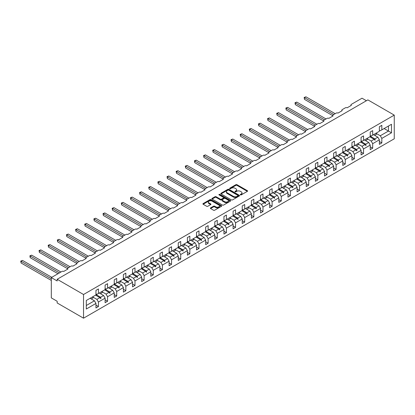 <?xml version="1.0" encoding="UTF-8"?>
<svg xmlns="http://www.w3.org/2000/svg" width="415" height="415" viewBox="0 0 415 415"><rect width="100%" height="100%" fill="white"/><g stroke="black" fill="none" stroke-linecap="round" stroke-linejoin="round"><path stroke-width="0.62" d="M240.435 194.874A0.571 0.327 0 0 0 241.24 194.874L247.356 191.346A0.814 0.472 0 0 0 247.589 191.014A0.814 0.472 0 0 0 247.356 190.682L237.001 184.701A0.814 0.472 0 0 0 235.85 184.701L229.739 188.228A0.571 0.327 0 0 0 230.543 188.695L231.331 188.239A2.604 1.504 0 0 1 235.015 188.239L235.876 188.737A2.604 1.504 0 0 1 236.638 189.8A2.604 1.504 0 0 1 235.876 190.864L235.087 191.32A0.571 0.327 0 0 0 235.891 191.782L236.685 191.325A2.604 1.504 0 0 1 240.363 191.325L241.229 191.823A2.604 1.504 0 0 1 241.992 192.887A2.604 1.504 0 0 1 241.229 193.95L240.435 194.407A0.571 0.327 0 0 0 240.435 194.874L240.435 194.407M210.597 207.884A0.814 0.472 0 0 0 210.358 208.216A0.814 0.472 0 0 0 210.597 208.548L213.502 210.223A0.814 0.472 0 0 0 214.654 210.223L221.439 206.307A0.814 0.472 0 0 0 221.677 205.975A0.814 0.472 0 0 0 221.439 205.643L211.085 199.662A0.814 0.472 0 0 0 209.933 199.662L203.148 203.583A0.814 0.472 0 0 0 202.909 203.915A0.814 0.472 0 0 0 203.148 204.247L206.654 206.271A0.814 0.472 0 0 0 207.806 206.271L210.711 204.595A0.814 0.472 0 0 0 210.95 204.263A0.814 0.472 0 0 0 210.711 203.931L208.973 202.925A2.174 1.255 0 0 1 208.335 202.038A2.174 1.255 0 0 1 209.679 200.876A2.174 1.255 0 0 1 212.049 201.151L218.866 205.083A2.174 1.255 0 0 1 219.504 205.975A2.174 1.255 0 0 1 218.16 207.132A2.174 1.255 0 0 1 215.79 206.862L214.654 206.203A0.814 0.472 0 0 0 213.502 206.203L210.597 207.884L210.597 208.548M394.25 115.116L83.54 294.505L83.54 318.186L394.25 138.802L394.25 115.116L367.877 99.891L57.171 279.279L57.171 280.971L51.31 277.588L61.975 271.431A1.245 0.716 180 0 1 63.734 271.431L67.951 268.993A1.245 0.716 0 0 1 67.588 268.484A1.245 0.716 0 0 1 67.951 267.976L71.121 266.15A1.245 0.716 180 0 1 72.874 266.15L77.097 263.712A1.245 0.716 0 0 1 76.734 263.209A1.245 0.716 0 0 1 77.097 262.7L80.261 260.874A1.245 0.716 180 0 1 82.02 260.874L86.237 258.436A1.245 0.716 0 0 1 85.874 257.928A1.245 0.716 0 0 1 86.237 257.419L89.401 255.593A1.245 0.716 180 0 1 91.16 255.593L95.377 253.16A1.245 0.716 0 0 1 95.014 252.652A1.245 0.716 0 0 1 95.377 252.144L98.542 250.318A1.245 0.716 180 0 1 100.3 250.318L104.523 247.88A1.245 0.716 0 0 1 104.16 247.371A1.245 0.716 0 0 1 104.523 246.863L107.687 245.037A1.245 0.716 180 0 1 109.446 245.037L113.663 242.604A1.245 0.716 0 0 1 113.3 242.095A1.245 0.716 0 0 1 113.663 241.587L116.828 239.761A1.245 0.716 180 0 1 118.586 239.761L122.804 237.323A1.245 0.716 0 0 1 122.441 236.815A1.245 0.716 0 0 1 122.804 236.311L125.968 234.48A1.245 0.716 180 0 1 127.727 234.48L131.949 232.047A1.245 0.716 0 0 1 131.581 231.539A1.245 0.716 0 0 1 131.949 231.031L135.114 229.204A1.245 0.716 180 0 1 136.872 229.204L141.09 226.766A1.245 0.716 0 0 1 140.726 226.258A1.245 0.716 0 0 1 141.09 225.755L144.254 223.924A1.245 0.716 180 0 1 146.013 223.924L150.23 221.491A1.245 0.716 0 0 1 149.867 220.982A1.245 0.716 0 0 1 150.23 220.474L153.394 218.648A1.245 0.716 180 0 1 155.153 218.648L159.37 216.21A1.245 0.716 0 0 1 159.007 215.707A1.245 0.716 0 0 1 159.37 215.198L162.54 213.372A1.245 0.716 180 0 1 164.293 213.372L168.516 210.934A1.245 0.716 0 0 1 168.153 210.426A1.245 0.716 0 0 1 168.516 209.917L171.68 208.091A1.245 0.716 180 0 1 173.439 208.091L177.656 205.653A1.245 0.716 0 0 1 177.293 205.15A1.245 0.716 0 0 1 177.656 204.642L180.821 202.816A1.245 0.716 180 0 1 182.579 202.816L186.797 200.378A1.245 0.716 0 0 1 186.434 199.869A1.245 0.716 0 0 1 186.797 199.361L189.961 197.535A1.245 0.716 180 0 1 191.72 197.535L195.942 195.102A1.245 0.716 0 0 1 195.574 194.594A1.245 0.716 0 0 1 195.942 194.085L199.107 192.259A1.245 0.716 180 0 1 200.865 192.259L205.083 189.821A1.245 0.716 0 0 1 204.72 189.313A1.245 0.716 0 0 1 205.083 188.804L208.247 186.978A1.245 0.716 180 0 1 210.006 186.978L214.223 184.545A1.245 0.716 0 0 1 213.86 184.037A1.245 0.716 0 0 1 214.223 183.529L217.387 181.703A1.245 0.716 180 0 1 219.146 181.703L223.369 179.264A1.245 0.716 0 0 1 223 178.756A1.245 0.716 0 0 1 223.369 178.253L226.533 176.422A1.245 0.716 180 0 1 228.292 176.422L232.509 173.989A1.245 0.716 0 0 1 232.146 173.48A1.245 0.716 0 0 1 232.509 172.972L235.673 171.146A1.245 0.716 180 0 1 237.432 171.146L241.649 168.708A1.245 0.716 0 0 1 241.286 168.2A1.245 0.716 0 0 1 241.649 167.696L244.814 165.865A1.245 0.716 180 0 1 246.572 165.865L250.79 163.432A1.245 0.716 0 0 1 250.427 162.924A1.245 0.716 0 0 1 250.79 162.415L253.954 160.589A1.245 0.716 180 0 1 255.713 160.589L259.935 158.151A1.245 0.716 0 0 1 259.572 157.648A1.245 0.716 0 0 1 259.935 157.14L263.1 155.314A1.245 0.716 180 0 1 264.858 155.314L269.076 152.876A1.245 0.716 0 0 1 268.713 152.367A1.245 0.716 0 0 1 269.076 151.859L272.24 150.033A1.245 0.716 180 0 1 273.999 150.033L278.216 147.595A1.245 0.716 0 0 1 277.853 147.092A1.245 0.716 0 0 1 278.216 146.583L281.38 144.757A1.245 0.716 180 0 1 283.139 144.757L287.362 142.319A1.245 0.716 0 0 1 286.993 141.811A1.245 0.716 0 0 1 287.362 141.302L290.526 139.476A1.245 0.716 180 0 1 292.285 139.476L296.502 137.043A1.245 0.716 0 0 1 296.139 136.535A1.245 0.716 0 0 1 296.502 136.027L299.666 134.201A1.245 0.716 180 0 1 301.425 134.201L305.642 131.763A1.245 0.716 0 0 1 305.279 131.254A1.245 0.716 0 0 1 305.642 130.746L308.807 128.92A1.245 0.716 180 0 1 310.565 128.92L314.788 126.487A1.245 0.716 0 0 1 314.42 125.978A1.245 0.716 0 0 1 314.788 125.47L317.952 123.644A1.245 0.716 180 0 1 319.706 123.644L323.928 121.206A1.245 0.716 0 0 1 323.565 120.698A1.245 0.716 0 0 1 323.928 120.194L327.093 118.363A1.245 0.716 180 0 1 328.851 118.363L333.069 115.93A1.245 0.716 0 0 1 332.706 115.422A1.245 0.716 0 0 1 333.069 114.914L336.233 113.088A1.245 0.716 180 0 1 337.992 113.088L342.209 110.649A1.245 0.716 0 0 1 341.846 110.141A1.245 0.716 0 0 1 342.209 109.638L345.373 107.807A1.245 0.716 180 0 1 347.132 107.807L351.355 105.374A1.245 0.716 0 0 1 350.991 104.865A1.245 0.716 0 0 1 351.355 104.357L362.02 98.199L366.414 100.736M83.54 294.505L57.171 279.279M231.388 199.895A0.814 0.472 0 0 0 232.54 199.895L239.331 195.979A0.814 0.472 0 0 0 239.569 195.647A0.814 0.472 0 0 0 239.331 195.315L228.976 189.333A0.814 0.472 0 0 0 227.825 189.333L221.034 193.255A0.814 0.472 0 0 0 220.801 193.587A0.814 0.472 0 0 0 221.034 193.919L231.388 199.895M219.281 194.998A0.571 0.327 0 0 1 219.857 195.076L230.372 201.145L223.597 205.062A0.814 0.472 0 0 1 222.445 205.062L212.091 199.081L212.091 198.417A0.814 0.472 0 0 0 211.852 198.749A0.814 0.472 0 0 0 212.091 199.081M212.091 198.417L214.996 196.741A0.814 0.472 0 0 1 216.148 196.741L220.344 199.164A0.814 0.472 0 0 0 221.496 199.164L223.426 198.054A0.814 0.472 0 0 0 223.664 197.722A0.814 0.472 0 0 0 223.426 197.39L219.053 194.863A0.571 0.327 0 0 1 219.857 194.402L230.382 200.476A0.814 0.472 0 0 1 230.621 200.808A0.814 0.472 0 0 1 230.382 201.14L230.382 200.476M95.964 293.825L96.903 294.37L98.428 293.488L98.428 288.954L95.964 290.376L95.964 294.909L86.294 300.491L86.294 309.019L95.964 303.438L94.444 300.797L90.107 298.292M95.964 305.129L98.428 306.55L98.428 302.016L105.109 298.157L103.584 295.516L99.247 293.016M92.581 296.881L96.903 299.376L98.428 302.016M105.109 288.55L106.043 289.089L107.568 288.212L107.568 283.678L105.109 285.095L105.109 289.629L98.428 293.488M105.109 299.848L107.568 301.269L107.568 296.735L114.25 292.881L112.724 290.241L108.388 287.735M100.404 293.685L102.194 292.653A6.63 3.828 60 0 0 101.717 291.589L106.043 294.095L107.568 296.735M114.25 283.269L115.188 283.813L116.708 282.931L116.708 278.398L114.25 279.819L114.25 284.353L107.568 288.212M114.25 294.572L116.708 295.994L116.708 291.46L123.39 287.6L121.87 284.96L117.533 282.459M109.55 288.404L111.334 287.372A6.63 3.828 60 0 0 110.857 286.314L115.188 288.819L116.708 291.46M123.39 277.993L124.329 278.532L125.854 277.656L125.854 273.122L123.39 274.543L123.39 279.077L116.708 282.931M123.39 289.291L125.854 290.713L125.854 286.179L132.535 282.325L131.01 279.684L126.674 277.179M120.008 281.043L124.329 283.538L125.854 286.179M132.535 272.712L133.469 273.257L134.994 272.375L134.994 267.841L132.535 269.262L132.535 273.796L125.854 277.656M132.535 284.016L134.994 285.437L134.994 280.903L141.676 277.044L140.151 274.408L135.814 271.903M127.83 277.848L129.62 276.815A6.63 3.828 60 0 0 129.143 275.757L133.469 278.263L134.994 280.903M141.676 267.436L142.615 267.976L144.135 267.099L144.135 262.565L141.676 263.987L141.676 268.521L134.994 272.375M141.676 278.735L144.135 280.156L144.135 275.622L150.816 271.768L149.291 269.127L144.954 266.622M138.288 270.487L142.615 272.987L144.135 275.622M150.816 262.156L151.755 262.7L153.28 261.818L153.28 257.284L150.816 258.706L150.816 263.24L144.135 267.099M150.816 273.459L153.28 274.88L153.28 270.347L159.957 266.487L158.437 263.852L154.1 261.346M146.116 267.291L147.901 266.264A6.63 3.828 60 0 0 147.424 265.201L151.755 267.706L153.28 270.347M159.957 256.88L160.896 257.419L162.421 256.543L162.421 252.009L159.957 253.43L159.957 257.964L153.28 261.818M159.957 268.178L162.421 269.6L162.421 265.066L169.102 261.211L167.577 258.571L163.24 256.071M156.574 259.93L160.896 262.43L162.421 265.066M169.102 251.604L170.036 252.144L171.561 251.262L171.561 246.728L169.102 248.149L169.102 252.683L162.421 256.543M169.102 262.903L171.561 264.324L171.561 259.79L178.243 255.931L176.717 253.295L172.381 250.79M164.402 256.74L166.187 255.707A6.63 3.828 60 0 0 165.71 254.644L170.036 257.15L171.561 259.79M178.243 246.323L179.181 246.863L180.707 245.986L180.707 241.452L178.243 242.874L178.243 247.407L171.561 251.262M178.243 257.627L180.707 259.043L180.707 254.509L187.383 250.655L185.863 248.014L181.526 245.514M174.855 249.379L179.181 251.874L180.707 254.509M187.383 241.048L188.322 241.587L189.847 240.705L189.847 236.171L187.383 237.593L187.383 242.127L180.707 245.986M187.383 252.346L189.847 253.767L189.847 249.233L196.528 245.379L195.003 242.739L190.667 240.233M182.683 246.183L184.473 245.151A6.63 3.828 60 0 0 183.99 244.087L188.322 246.593L189.847 249.233M196.528 235.767L197.462 236.311L198.987 235.43L198.987 230.896L196.528 232.317L196.528 236.851L189.847 240.705M196.528 247.07L198.987 248.492L198.987 243.958L205.669 240.098L204.144 237.458L199.807 234.957M193.141 238.822L197.462 241.317L198.987 243.958M205.669 230.491L206.608 231.031L208.128 230.154L208.128 225.62L205.669 227.036L205.669 231.57L198.987 235.43M205.669 241.789L208.128 243.211L208.128 238.677L214.809 234.823L213.289 232.182L208.953 229.677M200.969 235.627L202.753 234.594A6.63 3.828 60 0 0 202.276 233.531L206.608 236.036L208.128 238.677M214.809 225.21L215.748 225.755L217.273 224.873L217.273 220.339L214.809 221.76L214.809 226.294L208.128 230.154M214.809 236.514L217.273 237.935L217.273 233.401L223.955 229.542L222.43 226.901L218.093 224.401M211.427 228.266L215.748 230.761L217.273 233.401M223.955 219.934L224.889 220.474L226.414 219.597L226.414 215.063L223.955 216.485L223.955 221.019L217.273 224.873M223.955 231.233L226.414 232.654L226.414 228.12L233.095 224.266L231.57 221.626L227.233 219.12M219.25 225.07L221.039 224.038A6.63 3.828 60 0 0 220.562 222.974L224.889 225.48L226.414 228.12M233.095 214.654L234.034 215.198L235.554 214.316L235.554 209.782L233.095 211.204L233.095 215.738L226.414 219.597M233.095 225.957L235.554 227.379L235.554 222.845L242.236 218.985L240.71 216.35L236.374 213.844M229.708 217.709L234.034 220.204L235.554 222.845M242.236 209.378L243.174 209.917L244.7 209.041L244.7 204.507L242.236 205.928L242.236 210.462L235.554 214.316M242.236 220.676L244.7 222.098L244.7 217.564L251.376 213.709L249.856 211.069L245.519 208.563M238.848 212.428L243.174 214.929L244.7 217.564M251.376 204.097L252.315 204.642L253.84 203.76L253.84 199.226L251.376 200.647L251.376 205.181L244.7 209.041M251.376 215.401L253.84 216.822L253.84 212.288L260.521 208.429L258.996 205.793L254.66 203.288M247.994 207.152L252.315 209.648L253.84 212.288M260.521 198.821L261.455 199.361L262.98 198.484L262.98 193.95L260.521 195.372L260.521 199.906L253.84 203.76M260.521 210.12L262.98 211.541L262.98 207.007L269.662 203.153L268.137 200.512L263.8 198.012M257.134 201.872L261.455 204.372L262.98 207.007M269.662 193.546L270.601 194.085L272.121 193.203L272.121 188.669L269.662 190.091L269.662 194.625L262.98 198.484M269.662 204.844L272.121 206.265L272.121 201.732L278.802 197.872L277.282 195.237L272.945 192.731M266.274 196.596L270.601 199.091L272.121 201.732M278.802 188.265L279.741 188.804L281.266 187.928L281.266 183.394L278.802 184.815L278.802 189.349L272.121 193.203M278.802 199.568L281.266 200.985L281.266 196.456L287.948 192.596L286.423 189.956L282.086 187.456M275.42 191.32L279.741 193.815L281.266 196.456M287.948 182.989L288.882 183.529L290.407 182.647L290.407 178.113L287.948 179.534L287.948 184.068L281.266 187.928M287.948 194.287L290.407 195.709L290.407 191.175L297.088 187.321L295.563 184.68L291.226 182.175M284.56 186.039L288.882 188.535L290.407 191.175M297.088 177.708L298.027 178.253L299.547 177.371L299.547 172.837L297.088 174.259L297.088 178.792L290.407 182.647M297.088 189.012L299.547 190.433L299.547 185.899L306.229 182.04L304.709 179.399L300.372 176.899M292.388 182.844L294.173 181.812A6.63 3.828 60 0 0 293.695 180.748L298.027 183.259L299.547 185.899M306.229 172.433L307.167 172.972L308.693 172.095L308.693 167.561L306.229 168.978L306.229 173.512L299.547 177.371M306.229 183.731L308.693 185.152L308.693 180.618L315.374 176.764L313.849 174.124L309.512 171.618M302.841 175.483L307.167 177.978L308.693 180.618M315.374 167.152L316.308 167.696L317.833 166.814L317.833 162.281L315.374 163.702L315.374 168.236L308.693 172.095M315.374 178.455L317.833 179.877L317.833 175.343L324.514 171.483L322.989 168.843L318.653 166.342M310.669 172.287L312.459 171.255A6.63 3.828 60 0 0 311.981 170.197L316.308 172.702L317.833 175.343M324.514 161.876L325.453 162.415L326.973 161.539L326.973 157.005L324.514 158.426L324.514 162.96L317.833 166.814M324.514 173.174L326.973 174.596L326.973 170.062L333.655 166.208L332.13 163.567L327.793 161.062M321.127 164.926L325.453 167.427L326.973 170.062M333.655 156.595L334.594 157.14L336.119 156.258L336.119 151.724L333.655 153.145L333.655 157.679L326.973 161.539M333.655 167.899L336.119 169.32L336.119 164.786L342.795 160.927L341.275 158.291L336.939 155.786M328.955 161.731L330.739 160.698A6.63 3.828 60 0 0 330.262 159.64L334.594 162.146L336.119 164.786M342.795 151.319L343.734 151.859L345.259 150.982L345.259 146.448L342.795 147.87L342.795 152.404L336.119 156.258M342.795 162.618L345.259 164.039L345.259 159.505L351.941 155.651L350.416 153.011L346.079 150.505M339.413 154.37L343.734 156.87L345.259 159.505M351.941 146.044L352.875 146.583L354.4 145.701L354.4 141.167L351.941 142.589L351.941 147.123L345.259 150.982M351.941 157.342L354.4 158.763L354.4 154.23L361.081 150.37L359.556 147.735L355.219 145.229M347.241 151.174L349.025 150.147A6.63 3.828 60 0 0 348.548 149.084L352.875 151.589L354.4 154.23M361.081 140.763L362.02 141.302L363.54 140.426L363.54 135.892L361.081 137.313L361.081 141.847L354.4 145.701M361.081 152.061L363.54 153.483L363.54 148.949L370.221 145.094L368.702 142.454L364.365 139.954M357.694 143.813L362.02 146.313L363.54 148.949M370.221 135.487L371.16 136.027L372.686 135.145L372.686 130.611L370.221 132.032L370.221 136.566L363.54 140.426M370.221 146.786L372.686 148.207L372.686 143.673L379.367 139.814L379.367 144.347L381.826 142.926L381.826 138.397L391.495 132.81L388.45 131.052L388.45 126.046L391.495 124.287L391.495 132.81M365.522 140.623L367.311 139.59A6.63 3.828 60 0 0 366.829 138.527L371.16 141.033L372.686 143.673M379.367 130.206L380.301 130.746L381.826 129.869L381.826 125.335L379.367 126.757L379.367 131.29L372.686 135.145M379.367 141.51L381.826 142.926M375.98 133.262L380.301 135.757L381.826 138.397M51.31 277.588L51.31 297.887L57.171 301.269L57.171 302.96L83.54 318.186M98.428 306.55L95.964 307.966L95.964 303.438M107.568 301.269L105.109 302.691L105.109 298.157M116.708 295.994L114.25 297.415L114.25 292.881M125.854 290.713L123.39 292.134L123.39 287.6M134.994 285.437L132.535 286.858L132.535 282.325M144.135 280.156L141.676 281.577L141.676 277.044M153.28 274.88L150.816 276.302L150.816 271.768M162.421 269.6L159.957 271.021L159.957 266.487M171.561 264.324L169.102 265.745L169.102 261.211M180.707 259.043L178.243 260.464L178.243 255.931M189.847 253.767L187.383 255.189L187.383 250.655M198.987 248.492L196.528 249.913L196.528 245.379M208.128 243.211L205.669 244.632L205.669 240.098M217.273 237.935L214.809 239.356L214.809 234.823M226.414 232.654L223.955 234.076L223.955 229.542M235.554 227.379L233.095 228.8L233.095 224.266M244.7 222.098L242.236 223.519L242.236 218.985M253.84 216.822L251.376 218.243L251.376 213.709M262.98 211.541L260.521 212.962L260.521 208.429M272.121 206.265L269.662 207.687L269.662 203.153M281.266 200.985L278.802 202.406L278.802 197.872M290.407 195.709L287.948 197.13L287.948 192.596M299.547 190.433L297.088 191.855L297.088 187.321M308.693 185.152L306.229 186.574L306.229 182.04M317.833 179.877L315.374 181.298L315.374 176.764M326.973 174.596L324.514 176.017L324.514 171.483M336.119 169.32L333.655 170.741L333.655 166.208M345.259 164.039L342.795 165.46L342.795 160.927M354.4 158.763L351.941 160.185L351.941 155.651M363.54 153.483L361.081 154.904L361.081 150.37M372.686 148.207L370.221 149.628L370.221 145.094M381.826 129.869L391.495 124.287M100.601 292.233L100.975 292.015M95.964 294.562L100.601 297.239L103.584 295.516M96.903 299.376L99.885 297.654L100.684 298.546L100.975 298.375L100.601 297.239M95.549 295.148L99.885 297.654M109.747 286.952L110.12 286.739M105.109 289.281L109.747 291.963L112.724 290.241M106.043 294.095L109.026 292.378L109.825 293.27L110.12 293.099L109.747 291.963M104.689 289.872L109.026 292.378M118.887 281.676L119.261 281.458M114.25 284.005L118.887 286.682L121.87 284.96M115.188 288.819L118.166 287.097L118.965 287.989L119.261 287.823L118.887 286.682M113.829 284.597L118.166 287.097M128.028 276.395L128.401 276.183M123.39 278.73L128.028 281.406L131.01 279.684M124.329 283.538L127.312 281.821L128.111 282.714L128.401 282.542L128.028 281.406M122.975 279.316L127.312 281.821M137.173 271.12L137.541 270.902M132.535 273.449L137.173 276.125L140.151 274.408M133.469 278.263L136.452 276.54L137.251 277.433L137.541 277.267L137.173 276.125M132.115 274.04L136.452 276.54M146.313 265.839L146.687 265.626M141.676 268.173L146.313 270.85L149.291 269.127M142.615 272.987L145.592 271.265L146.391 272.157L146.687 271.986L146.313 270.85M141.256 268.759L145.592 271.265M155.454 260.563L155.827 260.35M150.816 262.892L155.454 265.569L158.437 263.852M151.755 267.706L154.733 265.984L155.537 266.876L155.827 266.71L155.454 265.569M150.396 263.484L154.733 265.984M164.594 255.287L164.968 255.069M159.957 257.616L164.594 260.293L167.577 258.571M160.896 262.43L163.878 260.708L164.677 261.6L164.968 261.429L164.594 260.293M159.542 258.203L163.878 260.708M173.74 250.006L174.113 249.794M169.102 252.336L173.74 255.012L176.717 253.295M170.036 257.15L173.019 255.433L173.818 256.32L174.113 256.154L173.74 255.012M168.682 252.927L173.019 255.433M182.88 244.731L183.254 244.513M178.243 247.06L182.88 249.737L185.863 248.014M179.181 251.874L182.159 250.152L182.958 251.044L183.254 250.873L182.88 249.737M177.822 247.646L182.159 250.152M192.021 239.45L192.394 239.237M187.383 241.779L192.021 244.461L195.003 242.739M188.322 246.593L191.305 244.876L192.104 245.768L192.394 245.597L192.021 244.461M186.968 242.37L191.305 244.876M201.166 234.174L201.54 233.956M196.528 236.503L201.166 239.18L204.144 237.458M197.462 241.317L200.445 239.595L201.244 240.487L201.54 240.316L201.166 239.18M196.108 237.09L200.445 239.595M210.306 228.893L210.68 228.681M205.669 231.222L210.306 233.904L213.289 232.182M206.608 236.036L209.585 234.319L210.384 235.212L210.68 235.04L210.306 233.904M205.249 231.814L209.585 234.319M219.447 223.618L219.82 223.4M214.809 225.947L219.447 228.624L222.43 226.901M215.748 230.761L218.731 229.038L219.53 229.931L219.82 229.765L219.447 228.624M214.394 226.538L218.731 229.038M228.592 218.337L228.961 218.124M223.955 220.671L228.592 223.348L231.57 221.626M224.889 225.48L227.871 223.763L228.67 224.655L228.961 224.484L228.592 223.348M223.535 221.257L227.871 223.763M237.733 213.061L238.106 212.843M233.095 215.39L237.733 218.067L240.71 216.35M234.034 220.204L237.012 218.482L237.811 219.374L238.106 219.208L237.733 218.067M232.675 215.982L237.012 218.482M246.873 207.78L247.247 207.567M242.236 210.115L246.873 212.791L249.856 211.069M243.174 214.929L246.152 213.206L246.956 214.099L247.247 213.927L246.873 212.791M241.815 210.701L246.152 213.206M256.014 202.504L256.387 202.292M251.376 204.834L256.014 207.51L258.996 205.793M252.315 209.648L255.298 207.925L256.097 208.818L256.387 208.652L256.014 207.51M250.961 205.425L255.298 207.925M265.159 197.229L265.533 197.011M260.521 199.558L265.159 202.235L268.137 200.512M261.455 204.372L264.438 202.65L265.237 203.542L265.533 203.371L265.159 202.235M260.101 200.144L264.438 202.65M274.299 191.948L274.673 191.735M269.662 194.277L274.299 196.954L277.282 195.237M270.601 199.091L273.578 197.374L274.377 198.261L274.673 198.095L274.299 196.954M269.242 194.868L273.578 197.374M283.44 186.672L283.813 186.454M278.802 189.001L283.44 191.678L286.423 189.956M279.741 193.815L282.724 192.093L283.523 192.985L283.813 192.814L283.44 191.678M278.387 189.588L282.724 192.093M292.585 181.391L292.959 181.179M287.948 183.721L292.585 186.402L295.563 184.68M288.882 188.535L291.864 186.817L292.663 187.71L292.959 187.538L292.585 186.402M287.528 184.312L291.864 186.817M301.726 176.116L302.099 175.898M297.088 178.445L301.726 181.122L304.709 179.399M298.027 183.259L301.005 181.537L301.804 182.429L302.099 182.258L301.726 181.122M296.668 179.036L301.005 181.537M310.866 170.835L311.24 170.622M306.229 173.164L310.866 175.846L313.849 174.124M307.167 177.978L310.15 176.261L310.949 177.153L311.24 176.982L310.866 175.846M305.814 173.755L310.15 176.261M320.012 165.559L320.38 165.341M315.374 167.888L320.012 170.565L322.989 168.843M316.308 172.702L319.291 170.98L320.089 171.872L320.38 171.706L320.012 170.565M314.954 168.48L319.291 170.98M329.152 160.278L329.526 160.066M324.514 162.613L329.152 165.289L332.13 163.567M325.453 167.427L328.431 165.704L329.23 166.597L329.526 166.425L329.152 165.289M324.094 163.199L328.431 165.704M338.292 155.003L338.666 154.785M333.655 157.332L338.292 160.008L341.275 158.291M334.594 162.146L337.571 160.423L338.375 161.316L338.666 161.15L338.292 160.008M333.235 157.923L337.571 160.423M347.433 149.727L347.806 149.509M342.795 152.056L347.433 154.733L350.416 153.011M343.734 156.87L346.717 155.148L347.516 156.04L347.806 155.869L347.433 154.733M342.38 152.642L346.717 155.148M356.578 144.446L356.952 144.233M351.941 146.775L356.578 149.452L359.556 147.735M352.875 151.589L355.857 149.867L356.656 150.759L356.952 150.593L356.578 149.452M351.521 147.367L355.857 149.867M365.719 139.17L366.092 138.952M361.081 141.499L365.719 144.176L368.702 142.454M362.02 146.313L364.998 144.591L365.797 145.483L366.092 145.312L365.719 144.176M360.661 142.086L364.998 144.591M374.859 133.889L375.233 133.677M370.221 136.219L374.859 138.895L377.842 137.178L373.505 134.673M371.16 141.033L374.143 139.316L374.942 140.203L375.233 140.037L374.859 138.895M369.807 136.81L374.143 139.316M377.842 137.178L379.367 139.814M380.301 135.757L388.45 131.052L384.114 128.551M86.294 305.497L94.444 300.797M374.314 139.502L375.233 140.037M365.169 144.783L366.092 145.312M356.029 150.059L356.952 150.593M346.888 155.34L347.806 155.869M337.743 160.615L338.666 161.15M328.602 165.896L329.526 166.425M319.462 171.172L320.38 171.706M310.316 176.448L311.24 176.982M301.176 181.729L302.099 182.258M292.036 187.004L292.959 187.538M282.895 192.285L283.813 192.814M273.75 197.561L274.673 198.095M264.609 202.842L265.533 203.371M255.469 208.117L256.387 208.652M246.323 213.398L247.247 213.927M237.183 218.674L238.106 219.208M228.043 223.955L228.961 224.484M218.902 229.23L219.82 229.765M209.757 234.506L210.68 235.04M200.616 239.787L201.54 240.316M191.476 245.063L192.394 245.597M182.33 250.344L183.254 250.873M173.19 255.619L174.113 256.154M164.05 260.9L164.968 261.429M154.904 266.176L155.827 266.71M145.764 271.457L146.687 271.986M136.623 276.732L137.541 277.267M127.483 282.013L128.401 282.542M118.337 287.289L119.261 287.823M109.197 292.565L110.12 293.099M100.056 297.846L100.975 298.375M240.664 194.951L241.229 194.63A2.604 1.504 0 0 0 241.992 193.566L241.992 192.887M236.638 189.8L236.638 190.475A2.604 1.504 0 0 1 235.876 191.538L235.315 191.865M247.34 191.351L237.001 185.381A0.814 0.472 0 0 0 235.85 185.381L229.967 188.778M239.331 195.315L239.331 195.979L228.976 190.013A0.814 0.472 0 0 0 227.825 190.013L221.05 193.924M237.888 195.875A0.571 0.327 0 0 0 237.888 195.413L228.8 190.163A0.571 0.327 0 0 0 227.996 190.163L227.161 190.646A2.604 1.504 0 0 0 226.398 191.709A2.604 1.504 0 0 0 227.161 192.773L233.375 196.357A2.604 1.504 0 0 0 237.058 196.357L237.888 195.875L237.888 196.554A0.571 0.327 0 0 0 238.06 196.321L238.06 195.647M226.398 191.709L226.398 192.384A2.604 1.504 0 0 0 227.161 193.447L227.161 192.773M237.888 196.554L237.058 197.037A2.604 1.504 0 0 1 233.375 197.037L227.161 193.447M212.101 199.086L214.996 197.416L214.996 196.741M223.664 197.722L223.664 198.396A0.814 0.472 0 0 1 223.426 198.728L221.496 199.843A0.814 0.472 0 0 1 220.344 199.843L216.148 197.416A0.814 0.472 0 0 0 214.996 197.416M224.702 201.68A2.174 1.255 0 0 0 227.078 201.955A2.174 1.255 0 0 0 228.416 200.793A2.174 1.255 0 0 0 227.783 199.906L225.381 198.515A0.814 0.472 0 0 0 224.23 198.515L222.3 199.631A0.814 0.472 0 0 0 222.067 199.963A0.814 0.472 0 0 0 222.3 200.295L224.702 201.68L224.702 202.359A2.174 1.255 0 0 0 227.078 202.629A2.174 1.255 0 0 0 228.416 201.467L228.416 200.793M222.067 199.963L222.067 200.637A0.814 0.472 0 0 0 222.3 200.969L222.3 200.295M224.702 202.359L222.3 200.969M219.504 205.975L219.504 206.649A2.174 1.255 0 0 1 218.16 207.811A2.174 1.255 0 0 1 215.79 207.536L214.654 206.883A0.814 0.472 0 0 0 213.502 206.883L210.607 208.553M208.335 202.038L208.335 202.712A2.174 1.255 0 0 0 208.973 203.604L208.973 202.925M210.701 204.6L208.973 203.604M221.439 205.643L221.439 206.307L211.085 200.341A0.814 0.472 0 0 0 209.933 200.341L203.158 204.253M304.148 97.473L304.47 97.66L304.47 99.351L304.148 97.473L305.938 96.814L304.47 97.66L333.712 114.54M304.47 99.351L332.706 115.65M305.938 96.814L335.18 113.694M373.744 134.533A6.63 3.828 60 0 1 373.936 134.922M375.974 133.246A6.63 3.828 60 0 1 376.452 134.31L374.662 135.342M295.008 102.749L295.33 102.936L295.33 104.627L295.008 102.749L296.792 102.09L295.33 102.936L324.572 119.821M295.33 104.627L323.565 120.931M296.792 102.09L326.04 118.975M364.603 139.814A6.63 3.828 60 0 1 364.795 140.203M285.868 108.03L286.189 108.216L286.189 109.908L285.868 108.03L287.652 107.371L286.189 108.216L315.431 125.097M286.189 109.908L314.42 126.207M287.652 107.371L316.894 124.251M355.463 145.089A6.63 3.828 60 0 1 355.655 145.478M357.689 143.803A6.63 3.828 60 0 1 358.166 144.866L356.381 145.898M276.722 113.305L277.044 113.492L277.044 115.183L276.722 113.305L278.512 112.647L277.044 113.492L306.286 130.377M277.044 115.183L305.279 131.488M278.512 112.647L307.754 129.532M346.323 150.37A6.63 3.828 60 0 1 346.509 150.759M267.582 118.586L267.903 118.773L267.903 120.464L267.582 118.586L269.371 117.927L267.903 118.773L297.145 135.653M267.903 120.464L296.139 136.763M269.371 117.927L298.613 134.808M337.177 155.646A6.63 3.828 60 0 1 337.369 156.035M339.408 154.359A6.63 3.828 60 0 1 339.885 155.423L338.095 156.455M258.441 123.862L258.763 124.049L258.763 125.74L258.441 123.862L260.226 123.203L258.763 124.049L288.005 140.934M258.763 125.74L286.993 142.044M260.226 123.203L289.468 140.088M328.037 160.921A6.63 3.828 60 0 1 328.229 161.31M249.296 129.143L249.623 129.33L249.623 131.021L249.296 129.143L251.085 128.484L249.623 129.33L278.864 146.21M249.623 131.021L277.853 147.32M251.085 128.484L280.327 145.364M318.896 166.202A6.63 3.828 60 0 1 319.083 166.591M321.122 164.916A6.63 3.828 60 0 1 321.599 165.979L319.815 167.012M240.155 134.419L240.477 134.605L240.477 136.296L240.155 134.419L241.945 133.76L240.477 134.605L269.719 151.491M240.477 136.296L268.713 152.596M241.945 133.76L271.187 150.645M309.751 171.478A6.63 3.828 60 0 1 309.943 171.867M231.015 139.699L231.337 139.881L231.337 141.577L231.015 139.699L232.799 139.035L231.337 139.881L260.579 156.766M231.337 141.577L259.572 157.876M232.799 139.035L262.041 155.921M300.61 176.759A6.63 3.828 60 0 1 300.802 177.148M302.836 175.472A6.63 3.828 60 0 1 303.318 176.536L301.529 177.568M221.875 144.975L222.196 145.162L222.196 146.853L221.875 144.975L223.659 144.316L222.196 145.162L251.438 162.042M222.196 146.853L250.427 163.152M223.659 144.316L252.901 161.196M291.47 182.035A6.63 3.828 60 0 1 291.662 182.424M212.729 150.256L213.051 150.438L213.051 152.134L212.729 150.256L214.519 149.592L213.051 150.438L242.293 167.323M213.051 152.134L241.286 168.433M214.519 149.592L243.761 166.477M282.325 187.315A6.63 3.828 60 0 1 282.516 187.704M284.555 186.029A6.63 3.828 60 0 1 285.032 187.092L283.243 188.125M203.589 155.532L203.91 155.718L203.91 157.41L203.589 155.532L205.373 154.873L203.91 155.718L233.152 172.599M203.91 157.41L232.146 173.709M205.373 154.873L234.62 171.753M273.184 192.591A6.63 3.828 60 0 1 273.376 192.98M275.41 191.305A6.63 3.828 60 0 1 275.892 192.368L274.102 193.4M194.448 160.807L194.77 160.994L194.77 162.685L194.448 160.807L196.233 160.149L194.77 160.994L224.012 177.879M194.77 162.685L223 178.99M196.233 160.149L225.475 177.034M264.044 197.872A6.63 3.828 60 0 1 264.236 198.261M266.269 196.585A6.63 3.828 60 0 1 266.746 197.649L264.962 198.681M185.303 166.088L185.624 166.275L185.624 167.966L185.303 166.088L187.092 165.429L185.624 166.275L214.871 183.155M185.624 167.966L213.86 184.265M187.092 165.429L216.334 182.31M254.903 203.148A6.63 3.828 60 0 1 255.09 203.537M257.129 201.861A6.63 3.828 60 0 1 257.606 202.925L255.822 203.957M176.162 171.364L176.484 171.551L176.484 173.242L176.162 171.364L177.952 170.705L176.484 171.551L205.726 188.436M176.484 173.242L204.72 189.546M177.952 170.705L207.194 187.59M245.758 208.429A6.63 3.828 60 0 1 245.95 208.818M247.988 207.142A6.63 3.828 60 0 1 248.466 208.206L246.676 209.233M167.022 176.645L167.344 176.832L167.344 178.523L167.022 176.645L168.806 175.986L167.344 176.832L196.585 193.712M167.344 178.523L195.574 194.822M168.806 175.986L198.048 192.866M236.617 213.704A6.63 3.828 60 0 1 236.809 214.093M238.843 212.418A6.63 3.828 60 0 1 239.32 213.481L237.536 214.514M157.876 181.92L158.203 182.107L158.203 183.798L157.876 181.92L159.666 181.262L158.203 182.107L187.445 198.993M158.203 183.798L186.434 200.103M159.666 181.262L188.908 198.147M227.477 218.98A6.63 3.828 60 0 1 227.664 219.369M229.703 217.699A6.63 3.828 60 0 1 230.18 218.757L228.395 219.789M148.736 187.201L149.058 187.388L149.058 189.079L148.736 187.201L150.526 186.543L149.058 187.388L178.3 204.268M149.058 189.079L177.293 205.378M150.526 186.543L179.768 203.423M218.332 224.261A6.63 3.828 60 0 1 218.523 224.65M139.596 192.477L139.917 192.664L139.917 194.355L139.596 192.477L141.38 191.818L139.917 192.664L169.159 209.549M139.917 194.355L168.153 210.654M141.38 191.818L170.622 208.704M209.191 229.537A6.63 3.828 60 0 1 209.383 229.926M211.417 228.255A6.63 3.828 60 0 1 211.899 229.313L210.109 230.346M130.455 197.758L130.777 197.939L130.777 199.636L130.455 197.758L132.24 197.094L130.777 197.939L160.019 214.825M130.777 199.636L159.007 215.935M132.24 197.094L161.482 213.979M200.051 234.817A6.63 3.828 60 0 1 200.243 235.206M121.31 203.034L121.631 203.22L121.631 204.911L121.31 203.034L123.099 202.375L121.631 203.22L150.873 220.1M121.631 204.911L149.867 221.211M123.099 202.375L152.341 219.255M190.905 240.093A6.63 3.828 60 0 1 191.097 240.482M193.136 238.807A6.63 3.828 60 0 1 193.613 239.87L191.823 240.902M112.169 208.314L112.491 208.496L112.491 210.192L112.169 208.314L113.954 207.65L112.491 208.496L141.733 225.381M112.491 210.192L140.726 226.491M113.954 207.65L143.201 224.536M181.765 245.374A6.63 3.828 60 0 1 181.957 245.763M103.029 213.59L103.351 213.777L103.351 215.468L103.029 213.59L104.813 212.931L103.351 213.777L132.593 230.657M103.351 215.468L131.581 231.767M104.813 212.931L134.055 229.811M172.624 250.65A6.63 3.828 60 0 1 172.816 251.039M174.85 249.363A6.63 3.828 60 0 1 175.327 250.427L173.543 251.459M93.883 218.866L94.205 219.053L94.205 220.744L93.883 218.866L95.673 218.207L94.205 219.053L123.452 235.938M94.205 220.744L122.441 237.048M95.673 218.207L124.915 235.092M163.484 255.931A6.63 3.828 60 0 1 163.671 256.32M84.743 224.147L85.065 224.333L85.065 226.025L84.743 224.147L86.533 223.488L85.065 224.333L114.307 241.214M85.065 226.025L113.3 242.324M86.533 223.488L115.775 240.368M154.339 261.206A6.63 3.828 60 0 1 154.53 261.595M156.569 259.92A6.63 3.828 60 0 1 157.046 260.983L155.257 262.015M75.603 229.422L75.924 229.609L75.924 231.3L75.603 229.422L77.387 228.764L75.924 229.609L105.166 246.494M75.924 231.3L104.16 247.605M77.387 228.764L106.629 245.649M145.198 266.487A6.63 3.828 60 0 1 145.39 266.876M66.457 234.703L66.784 234.89L66.784 236.581L66.457 234.703L68.247 234.044L66.784 234.89L96.026 251.77M66.784 236.581L95.014 252.88M68.247 234.044L97.489 250.925M136.058 271.763A6.63 3.828 60 0 1 136.245 272.152M138.283 270.476A6.63 3.828 60 0 1 138.76 271.54L136.976 272.572M57.317 239.979L57.638 240.166L57.638 241.857L57.317 239.979L59.106 239.32L57.638 240.166L86.88 257.051M57.638 241.857L85.874 258.161M59.106 239.32L88.348 256.205M126.912 277.038A6.63 3.828 60 0 1 127.104 277.428M48.176 245.26L48.498 245.447L48.498 247.138L48.176 245.26L49.961 244.601L48.498 245.447L77.74 262.327M48.498 247.138L76.734 263.437M49.961 244.601L79.203 261.481M117.772 282.319A6.63 3.828 60 0 1 117.964 282.708M119.997 281.033A6.63 3.828 60 0 1 120.48 282.096L118.69 283.129M39.036 250.536L39.358 250.722L39.358 252.413L39.036 250.536L40.82 249.877L39.358 250.722L68.6 267.608M39.358 252.413L67.588 268.713M40.82 249.877L70.062 266.757M108.631 287.595A6.63 3.828 60 0 1 108.823 287.984M29.89 255.816L30.212 255.998L30.212 257.694L29.89 255.816L31.68 255.152L30.212 255.998L59.454 272.883M30.212 257.694L57.991 273.729M31.68 255.152L60.922 272.038M99.491 292.876A6.63 3.828 60 0 1 99.678 293.265M20.75 261.092L21.072 261.279L21.072 262.97L20.75 261.092L22.535 260.433L21.072 261.279L51.31 278.735M21.072 262.97L51.31 280.426M22.535 260.433L51.782 277.313M90.346 298.152A6.63 3.828 60 0 1 90.537 298.541M92.571 296.865A6.63 3.828 60 0 1 93.053 297.929L91.264 298.961M241.229 194.63L241.229 193.95M235.087 191.782L235.087 191.32M235.876 191.538L235.876 190.864M229.739 188.695L229.739 188.228M235.85 185.381L235.85 184.701M237.001 185.381L237.001 184.701M247.356 191.346L247.356 190.682M221.034 193.919L221.034 193.255M227.825 190.013L227.825 189.333M228.976 190.013L228.976 189.333M233.375 197.037L233.375 196.357M237.058 197.037L237.058 196.357M216.148 197.416L216.148 196.741M220.344 199.843L220.344 199.164M221.496 199.843L221.496 199.164M223.426 198.728L223.426 198.054M219.857 195.076L219.857 194.402M213.502 206.883L213.502 206.203M214.654 206.883L214.654 206.203M215.79 207.536L215.79 206.862M210.711 204.595L210.711 203.931M203.148 204.247L203.148 203.583M209.933 200.341L209.933 199.662M211.085 200.341L211.085 199.662M350.991 105.581L350.991 104.865M341.846 110.862L341.846 110.141M332.706 116.138L332.706 115.422M323.565 121.419L323.565 120.698M314.42 126.694L314.42 125.978M305.279 131.975L305.279 131.254M296.139 137.251L296.139 136.535M286.993 142.532L286.993 141.811M277.853 147.807L277.853 147.092M268.713 153.083L268.713 152.367M259.572 158.364L259.572 157.648M250.427 163.64L250.427 162.924M241.286 168.921L241.286 168.2M232.146 174.196L232.146 173.48M223 179.477L223 178.756M213.86 184.753L213.86 184.037M204.72 190.034L204.72 189.313M195.574 195.309L195.574 194.594M186.434 200.59L186.434 199.869M177.293 205.866L177.293 205.15M168.153 211.142L168.153 210.426M159.007 216.423L159.007 215.707M149.867 221.698L149.867 220.982M140.726 226.979L140.726 226.258M131.581 232.255L131.581 231.539M122.441 237.536L122.441 236.815M113.3 242.811L113.3 242.095M104.16 248.092L104.16 247.371M95.014 253.368L95.014 252.652M85.874 258.649L85.874 257.928M76.734 263.924L76.734 263.209M67.588 269.2L67.588 268.484"/></g></svg>
